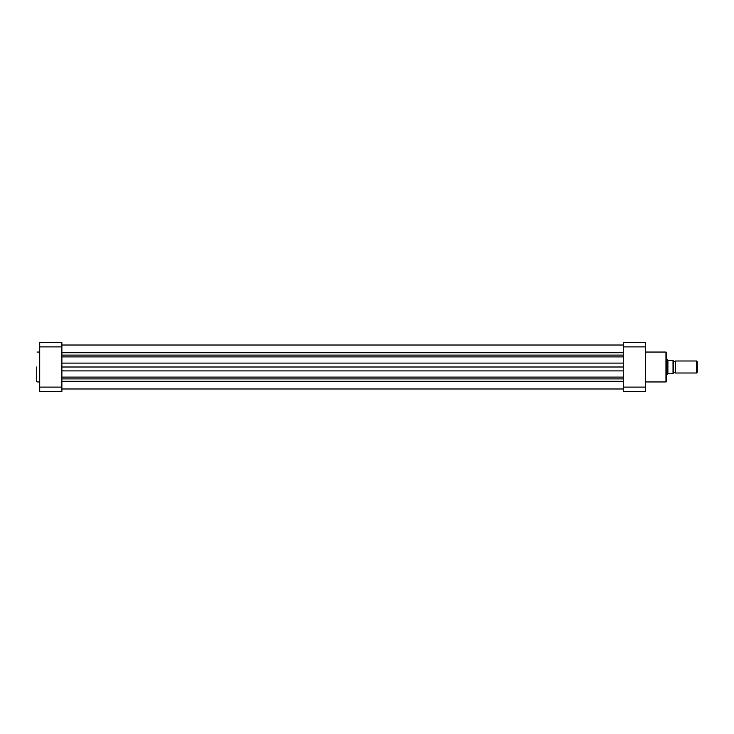 <?xml version="1.0" encoding="UTF-8"?>
<svg xmlns="http://www.w3.org/2000/svg" width="734" height="734" viewBox="0 0 734 734"><rect width="100%" height="100%" fill="white"/><g stroke="black" fill="none" stroke-linecap="round" stroke-linejoin="round"><path stroke-width="1.1" d="M36.7 367L36.7 381.579M39.709 346.888L39.709 342.576L61.876 342.576L61.876 391.424L39.709 391.424L39.709 346.888L61.876 346.888M61.876 387.112L39.709 387.112M61.876 367L623.276 367M666.49 352.568L666.49 381.432L665.958 381.955L665.958 352.045L666.49 352.568M623.276 387.112L623.276 391.424L645.443 391.424L645.443 387.112L623.276 387.112L623.276 346.888L645.443 346.888L645.443 387.112M645.443 346.888L645.443 342.576L623.276 342.576L623.276 346.888M675.509 360.99A1.22 1.22 0 0 1 673.252 360.99L673.252 373.01A1.22 1.22 0 0 1 675.509 373.01L696.566 373.01L696.566 360.99L675.509 360.99L675.509 373.01M696.566 360.99L697.3 361.715L697.3 372.285L696.566 373.01M666.49 359.486L667.243 359.486L667.243 374.514L666.49 374.514M673.252 360.614L673.252 373.386M667.243 359.486L667.986 360.577L673.023 360.614L673.023 373.386L667.986 373.423L667.243 374.514M667.894 360.431L667.894 373.569M61.876 381.285L623.276 381.285M61.876 378.9L623.276 378.9M61.876 377.102L623.276 377.102M61.876 370.89L623.276 370.89M61.876 363.11L623.276 363.11M61.876 356.898L623.276 356.898M61.876 355.1L623.276 355.1M61.876 352.715L623.276 352.715M39.709 352.045L37.076 352.045M39.709 381.955L37.076 381.955M61.876 345.017L623.276 345.017L61.876 345.017M61.876 388.983L623.276 388.983M645.443 352.045L665.958 352.045M645.443 381.955L665.958 381.955"/></g></svg>

